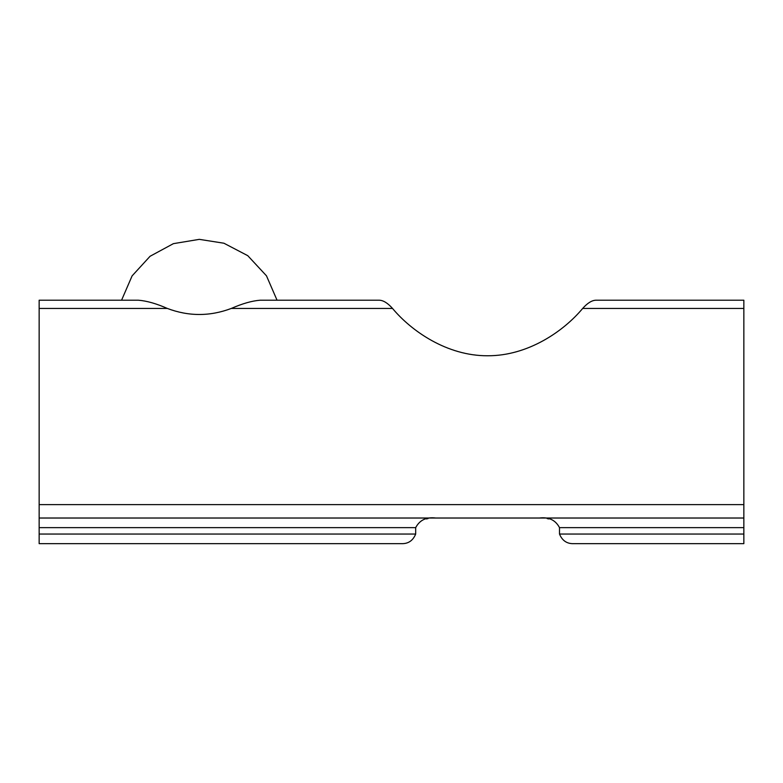 <?xml version="1.0" encoding="UTF-8"?>
<svg xmlns="http://www.w3.org/2000/svg" width="783" height="783" viewBox="0 0 783 783"><rect width="100%" height="100%" fill="white"/><g stroke="black" fill="none" stroke-linecap="round" stroke-linejoin="round"><path stroke-width="1.17" d="M231.318 308.433C242.407 303.569 252.038 300.829 260.22 300.212L379.305 300.212C363.645 300.212 363.645 300.212 379.305 300.212C383.347 300.339 387.751 303.08 392.518 308.433L231.318 308.433C209.981 316.498 188.644 316.498 167.308 308.433L39.15 308.433L39.15 518.023L743.85 518.023L743.85 543.647L574.086 543.647C567.146 543.989 562.282 540.789 559.502 534.045L743.85 534.045M595.883 300.212L743.85 300.212L595.883 300.212C611.543 300.212 611.543 300.212 595.883 300.212C591.85 300.339 587.446 303.08 582.679 308.433C563.858 331.033 528.182 355.942 487.594 355.766C447.005 355.942 411.339 331.033 392.518 308.433M743.85 300.212L743.85 518.023M279.384 300.212L277.045 300.212L266.484 275.831L247.761 255.669L223.909 243.219L199.313 239.353L173.405 243.65L150.062 256.276L132.092 275.9L121.571 300.212L39.15 300.212L138.395 300.212C146.715 300.858 156.355 303.598 167.308 308.433M367.472 300.212L277.045 300.212M539.34 518.023C548.775 516.839 555.499 520.039 559.502 527.634L559.502 534.045M548.893 518.933L547.18 518.6M631.734 543.647L743.85 543.647M39.15 543.647L39.15 534.045L415.685 534.045C412.905 540.789 408.051 543.989 401.111 543.647L39.15 543.647L401.111 543.647M415.685 534.045L415.685 527.634L39.15 527.634L39.15 534.045M39.15 527.634L39.15 518.023M39.15 308.433L39.15 300.212M415.685 527.634C419.698 520.039 426.412 516.839 435.847 518.023M428.007 518.6L426.304 518.933M743.85 308.433L582.679 308.433M743.85 504.634L39.15 504.634M743.85 527.634L559.502 527.634"/></g></svg>
